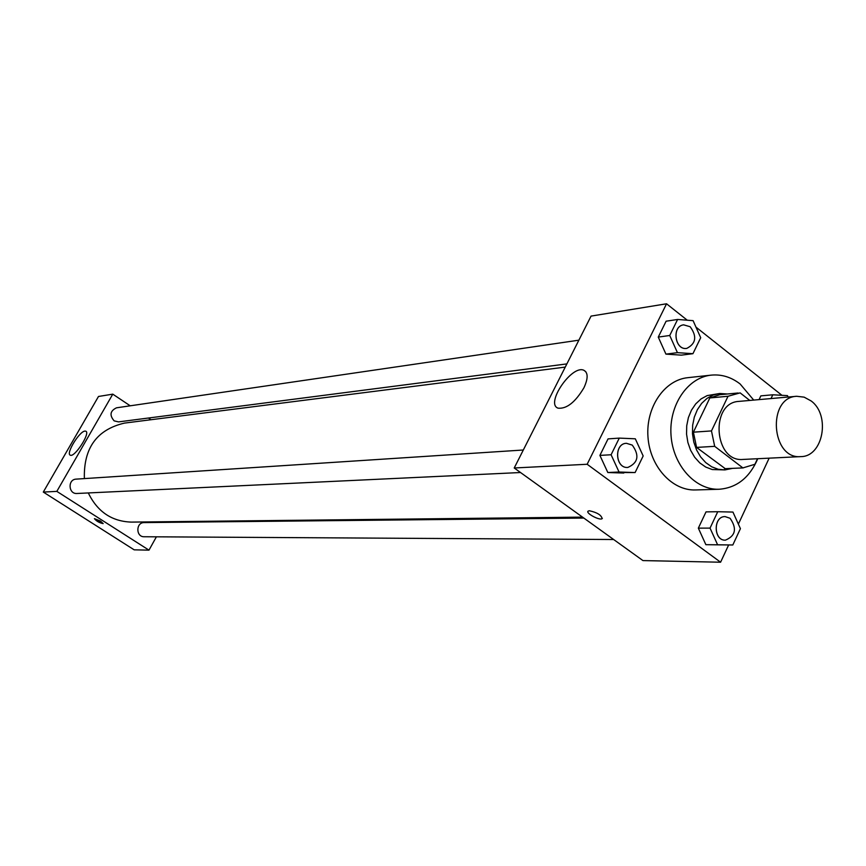 <?xml version="1.0" encoding="UTF-8"?>
<svg xmlns="http://www.w3.org/2000/svg" width="866" height="866" viewBox="0 0 866 866"><rect width="100%" height="100%" fill="white"/><g stroke="black" fill="none" stroke-linecap="round" stroke-linejoin="round"><path stroke-width="1.3" d="M811.106 400.936C830.765 415.063 823.176 456.804 800.833 456.609C771.162 459.651 766.875 397.332 796.688 396.282L804.157 397.148L811.106 400.936M800.833 456.609L742.996 459.435C713.963 462.39 709.839 402.452 739.001 401.391L796.688 396.282M725.243 468.668L696.578 447.408L693.395 432.177L709.839 397.949L728.035 396.26L711.473 430.922L714.688 446.336L742.898 467.911L754.914 464.284L757.512 458.731M749.772 400.438L740.138 392.883L728.035 396.26M709.839 397.949L719.819 394.712L738.081 392.991M727.44 393.998L719.678 393.489L713.108 395.048L707.013 398.382L701.666 403.35L697.368 409.694L694.305 417.131L692.648 425.282L692.486 433.758L693.807 442.125L696.567 449.974L700.616 456.912L705.747 462.617L711.711 466.806L718.217 469.275L724.939 469.913L732.549 468.354M724.939 469.913L712.231 469.534L705.736 467.066L699.793 462.909L694.662 457.226L690.624 450.309L687.885 442.494L686.554 434.158L686.727 425.726L688.383 417.607L691.436 410.203L695.723 403.881L701.049 398.934L707.143 395.61L719.678 393.489M693.395 432.177L711.473 430.922M724.571 468.701L742.898 467.911M696.578 447.408L714.688 446.336M757.761 458.72C749.577 477.707 736.685 487.894 719.105 489.258C695.398 490.21 672.936 465.323 671.02 435.23C668.801 405.158 687.636 377.435 711.257 375.13C721.595 374.155 731.229 377.1 740.138 383.984L753.723 400.092M719.105 489.258L695.55 489.95C672.07 490.892 649.846 466.417 647.963 436.821C645.776 407.247 664.438 379.957 687.831 377.673L711.257 375.13M687.258 320.204L666.549 303.782L587.159 464.263L720.588 562.218L728.652 544.952M738.373 524.114L769.149 458.157M781.944 395.307L695.972 327.121M760.846 395.87L759.071 399.616L760.846 395.87L772.808 394.788L771.032 398.555M717.752 511.719L706.017 511.882L698.342 528.141L705.866 544.682L732.809 544.985L740.419 528.661L732.939 512.066L717.752 511.719L710.044 528.108L717.611 544.79L732.809 544.985M619.277 438.109L608.04 438.889L599.9 455.397L607.824 472.522L635.103 472.555L643.167 455.971L635.308 438.802L619.277 438.109L611.093 454.758L619.049 472.024L635.103 472.555M677.613 319.467L666.116 321.199L658.268 337.09L665.932 354.118L681.347 355.147L692.93 353.696L700.702 337.729L693.092 320.658L677.613 319.467L669.732 335.488L677.439 352.657L692.93 353.696M589.443 510.767C597.226 512.51 601.448 515.129 602.108 518.647C599.727 520.856 585.156 512.964 588.166 511.092L589.443 510.767M666.549 303.782L591.056 316.101L514.22 467.986L587.159 464.263M514.22 467.986L642.94 560.583L720.588 562.218M588.166 511.081C585.156 512.953 599.737 520.856 602.108 518.637L602.346 518.366M583.944 387.752C575.295 402.235 566.667 409.044 558.072 408.167C545.017 403.87 571.896 364.402 583.868 370.28C588.187 372.672 588.209 378.507 583.944 387.752M582.537 517.132L131.318 522.101C111.768 521.429 97.425 511.709 88.289 492.949M84.37 478.595C83.515 448.079 96.884 429.579 124.498 423.095L565.249 367.097M578.878 340.176L116.52 407.81C110.123 410.874 109.332 415.215 114.139 420.854L118.512 421.894L566.873 363.904M613.658 539.518L144.157 536.747C135.756 537.05 135.778 522.328 144.178 522.588L583.825 518.063M520.52 472.522L76.987 493.479C68.349 494.248 67.526 479.331 76.197 479.125L523.313 450.006M164.778 521.733L164.41 522.382M156.389 536.823L148.984 550.148L134.176 549.834L43.3 492.072L56.831 491.379L148.984 550.148M151.009 419.729L148.465 418.018M130.214 405.808L112.775 394.149L56.831 491.379M112.775 394.149L98.486 396.476L43.3 492.072M84.955 431.095L85.766 431.181C90.865 432.654 74.563 457.887 70.265 455.17C65.61 453.827 79.434 431.203 84.955 431.095M100.586 521.115L103.13 523.605C99.319 522.815 96.429 521.17 94.459 518.669L100.586 521.115M94.426 518.712L103.162 523.562M686.749 348.403L686.749 348.403C674.755 350.557 671.518 326.027 683.642 324.847L690.159 326.731C697.162 336.376 696.037 343.596 686.792 348.392C674.798 350.546 671.561 326.017 683.696 324.837M666.116 321.199L658.268 337.09L665.932 354.118L677.439 352.657M665.932 354.118L681.347 355.147M658.268 337.09L669.732 335.488M627.839 467.445L627.785 467.445C615.196 468.647 613.767 443.511 626.41 443.295L632.267 445.102C639.649 455.386 638.177 462.834 627.839 467.445C615.239 468.647 613.81 443.511 626.454 443.295L626.41 443.295M608.04 438.889L599.9 455.397L607.824 472.522L619.049 472.024M607.824 472.522L623.78 473.042M599.9 455.397L611.093 454.758M788.103 397.039L787.475 395.621L772.808 394.788M725.362 540.178L725.307 540.178C713.324 540.687 713.119 516.136 725.113 516.601L730.081 518.279C737.172 528.596 735.602 535.892 725.362 540.178C713.368 540.687 713.162 516.136 725.156 516.601M706.017 511.882L698.342 528.141L705.866 544.682L717.611 544.79M705.866 544.682L720.999 544.876M698.342 528.141L710.044 528.108M724.907 468.69L743.234 467.9M583.868 370.28L585.838 371.763"/></g></svg>
